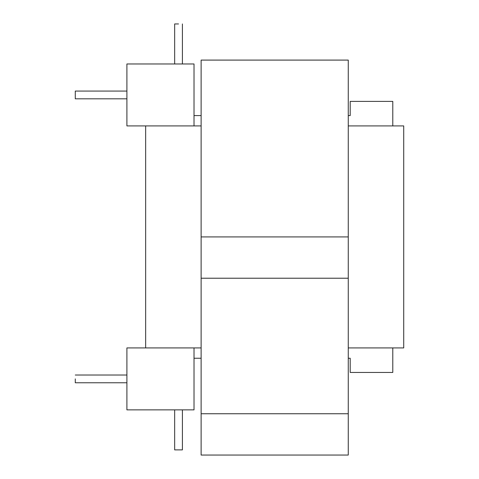 <?xml version="1.0" encoding="UTF-8"?>
<svg xmlns="http://www.w3.org/2000/svg" width="479" height="479" viewBox="0 0 479 479"><rect width="100%" height="100%" fill="white"/><g stroke="black" fill="none" stroke-linecap="round" stroke-linejoin="round"><path stroke-width="0.72" d="M392.792 125.917L348.263 125.917L403.725 125.917L392.792 125.917L392.792 101.392L392.792 125.917M201.12 125.917L194.019 125.917L194.019 63.964L126.905 63.964L126.905 125.917L194.019 125.917L194.019 63.964L126.905 63.964L126.905 125.917L201.12 125.917M403.725 347.922L348.263 347.922L392.792 347.922L392.792 372.446L350.197 372.446L350.197 358.244L348.263 358.244L350.197 358.244L350.197 372.446L392.792 372.446L392.792 347.922L403.725 347.922L403.725 125.917L403.725 347.922M126.905 347.922L201.12 347.922L194.019 347.922L194.019 409.874L126.905 409.874L126.905 347.922L194.019 347.922L194.019 409.874L126.905 409.874L126.905 347.922M194.019 358.244L201.12 358.244L194.019 358.244M350.197 101.392L392.792 101.392L350.197 101.392L350.197 115.589L348.263 115.589L350.197 115.589L350.197 101.392M201.12 115.589L194.019 115.589L201.12 115.589M75.275 378.895L75.275 382.769L75.275 378.895M178.535 449.889L182.403 449.889L182.403 409.874L182.403 449.889L174.661 449.889L178.535 449.889M75.275 94.938L75.275 91.07L126.905 91.07L75.275 91.07L75.275 98.812L75.275 94.938M178.535 23.95L174.661 23.95L178.535 23.95M348.263 236.919L348.263 413.748L201.12 413.748L201.12 236.919L348.263 236.919L201.12 236.919L201.12 60.091L348.263 60.091L348.263 236.919M348.263 278.221L348.263 455.05L201.12 455.05L201.12 278.221L348.263 278.221M145.658 347.922L145.658 125.917L145.658 347.922M126.905 375.027L75.275 375.027L126.905 375.027M126.905 382.769L75.275 382.769L126.905 382.769M174.661 449.889L174.661 409.874L174.661 449.889M182.403 63.964L182.403 23.95L182.403 63.964M174.661 63.964L174.661 23.95L174.661 63.964M75.275 98.812L126.905 98.812L75.275 98.812"/></g></svg>

